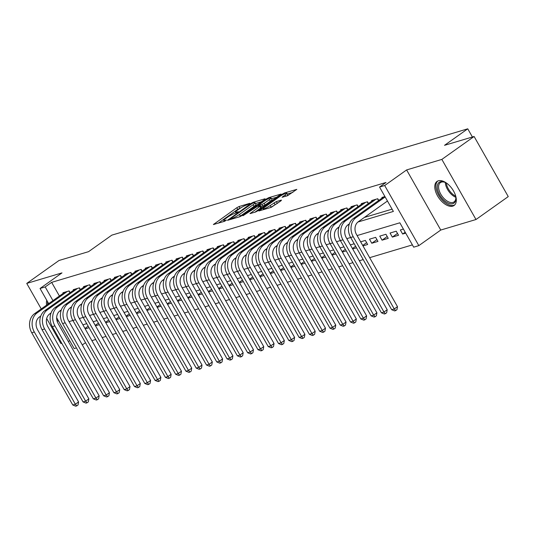 <?xml version="1.0" encoding="UTF-8"?>
<svg xmlns="http://www.w3.org/2000/svg" width="535" height="535" viewBox="0 0 535 535"><rect width="100%" height="100%" fill="white"/><g stroke="black" fill="none" stroke-linecap="round" stroke-linejoin="round"><path stroke-width="0.8" d="M249.618 203.741L249.798 203.327L239.065 206.53L236.791 207.734L213.391 224.546L224.466 221.329L226.486 220.059L224.854 220.48A5.939 0.909 -29.6 0 1 223.737 220.534A5.939 0.909 -29.6 0 1 225.67 218.568L227.569 217.217A5.939 0.909 -29.6 0 1 234.858 213.371L237.841 212.114L238.262 211.686L236.63 212.114A5.939 0.909 -29.6 0 1 235.52 212.161A5.939 0.909 -29.6 0 1 237.453 210.195L239.352 208.844A5.939 0.909 -29.6 0 1 246.635 204.999L249.618 203.741M438.352 180.79A14.746 8.065 -125.4 0 0 437.001 181.439A14.746 8.065 -125.4 0 0 438.218 197.007A14.746 8.065 -125.4 0 0 452.744 206.129A14.746 8.065 -125.4 0 0 454.088 205.48A14.746 8.065 -125.4 0 0 452.877 189.912A14.746 8.065 -125.4 0 0 438.352 180.79M46.752 300.275A14.746 8.065 -125.4 0 0 46.632 305.104M50.216 313.557A14.746 8.065 -125.4 0 0 50.651 314.185M56.897 320.318A14.746 8.065 -125.4 0 0 58.716 321.341M287.542 195.73L296.818 189.363L284.56 192.941L282.279 194.145L258.88 210.957L271.145 207.386L281.142 200.692L281.403 200.09L276.301 201.615L270.195 205.54A4.962 0.762 -29.6 0 1 265.788 208.088A4.962 0.762 -29.6 0 1 263.18 208.797A4.962 0.762 -29.6 0 1 264.792 207.152L279.798 196.485A4.962 0.762 -29.6 0 1 284.212 193.938A4.962 0.762 -29.6 0 1 286.82 193.229A4.962 0.762 -29.6 0 1 285.202 194.874L282.099 197.268L287.542 195.73M474.104 136.485L508.25 196.592L475.996 219.517L441.85 159.41L474.104 136.485L444.525 145.319L467.75 128.815L111.808 235.146L88.583 251.651L59.004 260.491L26.75 283.416L61.986 272.89L40.051 288.479L45.194 286.941L51.648 282.36L385.989 182.475L379.536 187.063L384.678 185.525L418.825 245.632L413.682 247.17L399.839 222.801L357.099 235.567M441.85 159.41L406.613 169.936L384.678 185.525M264.812 199.361L265.066 198.759L253.155 202.324L250.875 203.521L227.475 220.34L239.74 216.762L242.014 215.565L264.812 199.361M268.858 197.629L281.116 194.058L257.716 210.87L255.442 212.074L249.992 213.612L259.843 206.43L260.104 205.828L256.72 206.838L242.977 215.739L266.577 198.833L268.858 197.629L269.245 198.325M26.75 283.416L41.248 308.929M46.679 318.499L60.896 343.523L61.779 343.263M405.704 233.12L402.641 234.036L405.189 232.223M392.356 237.105L390.048 233.046L396.221 231.2L398.528 235.266L392.356 237.105L397.498 233.454M382.064 240.182L379.756 236.122L385.929 234.276L388.236 238.336L382.064 240.182L387.213 236.523M371.778 243.251L369.471 239.192L375.644 237.346L377.951 241.412L371.778 243.251L376.921 239.6M362.717 245.458L366.635 242.669M362.964 245.886L367.665 244.482L365.358 240.422L360.657 241.827M352.431 248.528L355.635 246.254M352.672 248.962L356.517 247.812M342.139 251.604L345.342 249.323M342.387 252.032L346.232 250.888M331.854 254.673L335.057 252.4M332.101 255.108L335.947 253.958M321.568 257.75L324.772 255.476M321.809 258.184L325.654 257.034M311.283 260.826L314.486 258.545M311.524 261.254L315.369 260.104M300.991 263.895L304.194 261.622M301.238 264.33L305.084 263.18M290.706 266.972L293.909 264.691M290.953 267.4L294.792 266.249M280.42 270.041L283.624 267.767M280.661 270.476L284.506 269.326M270.128 273.117L273.332 270.837M270.376 273.546L274.221 272.402M259.843 276.187L263.046 273.913M260.09 276.622L263.936 275.471M249.557 279.263L252.761 276.983M249.798 279.691L253.643 278.548M239.265 282.333L242.469 280.059M239.513 282.768L243.358 281.617M228.98 285.409L232.183 283.135M229.227 285.844L233.073 284.694M218.695 288.485L221.898 286.205M218.935 288.913L222.781 287.763M208.403 291.555L211.606 289.281M208.65 291.99L212.495 290.839M198.117 294.631L201.321 292.351M198.365 295.059L202.21 293.909M187.832 297.701L191.035 295.427M188.073 298.135L191.918 296.985M177.546 300.777L180.75 298.497M177.787 301.205L181.632 300.061M167.254 303.847L170.458 301.573M167.502 304.281L171.347 303.131M156.969 306.923L160.172 304.642M157.216 307.351L161.055 306.207M146.684 309.992L149.887 307.719M146.924 310.427L150.77 309.277M136.392 313.069L139.595 310.788M136.639 313.503L140.484 312.353M126.106 316.145L129.31 313.864M126.354 316.573L130.199 315.423M115.821 319.214L119.024 316.941M116.062 319.649L119.907 318.499M105.529 322.291L108.732 320.01M105.776 322.719L109.621 321.568M95.243 325.36L98.447 323.087M95.491 325.795L99.336 324.645M70.125 292.645L69.135 290.906L62.963 292.752L63.264 293.28M80.41 289.569L79.427 287.837L73.255 289.676L73.556 290.211M90.703 286.499L89.713 284.76L83.54 286.606L83.841 287.135M100.988 283.423L99.998 281.691L93.826 283.53L94.127 284.058M111.273 280.353L110.29 278.615L104.118 280.46L104.419 280.989M121.559 277.277L120.576 275.545L114.403 277.384L114.704 277.912M131.851 274.208L130.861 272.469L124.688 274.315L124.989 274.843M142.136 271.131L141.153 269.393L134.981 271.238L135.281 271.767M152.421 268.062L151.438 266.323L145.266 268.169L145.567 268.697M162.714 264.986L161.724 263.247L155.551 265.092L155.852 265.621M172.999 261.909L172.016 260.177L165.843 262.023L166.138 262.551M183.284 258.84L182.301 257.101L176.129 258.947L176.43 259.475M193.576 255.763L192.587 254.031L186.414 255.87L186.715 256.399M203.862 252.694L202.872 250.955L196.699 252.801L197 253.329M214.147 249.618L213.164 247.886L206.991 249.725L207.292 250.253M224.439 246.548L223.449 244.809L217.277 246.655L217.578 247.183M234.725 243.472L233.735 241.733L227.562 243.579L227.863 244.107M245.01 240.402L244.027 238.663L237.854 240.509L238.155 241.038M255.295 237.326L254.312 235.587L248.14 237.433L248.441 237.961M265.587 234.25L264.598 232.518L258.425 234.363L258.726 234.892M275.873 231.18L274.89 229.441L268.717 231.287L269.018 231.815M286.158 228.104L285.175 226.372L279.002 228.211L279.303 228.739M296.45 225.034L295.46 223.296L289.288 225.141L289.589 225.67M306.736 221.958L305.752 220.226L299.58 222.065L299.874 222.593M317.021 218.889L316.038 217.15L309.865 218.996L310.166 219.524M327.313 215.812L326.323 214.074L320.151 215.919L320.452 216.448M337.598 212.743L336.609 211.004L330.436 212.85L330.737 213.378M347.884 209.666L346.901 207.928L340.728 209.773L341.029 210.302M358.176 206.59L357.186 204.858L351.013 206.704L351.314 207.232M368.461 203.521L367.471 201.782L361.299 203.628L361.6 204.156M378.747 200.444L377.763 198.712L371.591 200.551L371.892 201.08M51.648 282.36L59.412 296.022M364.342 217.444L392.088 209.158M382.177 198.01L381.876 197.482L384.939 196.566M91.893 340.648L95.738 339.498M102.178 337.572L106.024 336.421M112.47 334.495L116.309 333.352M122.756 331.426L126.601 330.276M133.041 328.35L136.886 327.206M143.326 325.28L147.172 324.13M153.619 322.204L157.464 321.053M163.904 319.134L167.749 317.984M174.189 316.058L178.035 314.908M184.481 312.988L188.327 311.838M194.767 309.912L198.612 308.762M205.052 306.836L208.897 305.692M215.344 303.766L219.189 302.616M225.63 300.69L229.475 299.546M235.915 297.62L239.76 296.47M246.207 294.544L250.046 293.394M256.492 291.475L260.338 290.324M266.778 288.398L270.623 287.248M277.063 285.329L280.908 284.179M287.355 282.253L291.2 281.102M297.641 279.176L301.486 278.033M307.926 276.107L311.771 274.957M318.218 273.031L322.063 271.887M328.503 269.961L332.349 268.811M338.789 266.885L342.634 265.734M349.081 263.815L352.926 262.665M359.366 260.739L363.212 259.589M369.652 257.669L412.391 244.896M85.199 328.864L89.044 327.721M86.737 323.655L82.892 324.805M97.029 320.585L93.184 321.729M107.314 317.509L103.469 318.659M117.6 314.44L113.754 315.583M127.892 311.363L124.046 312.514M138.177 308.287L134.332 309.437M148.462 305.217L144.617 306.368M158.748 302.141L154.909 303.291M169.04 299.072L165.195 300.222M179.325 295.995L175.48 297.146M189.611 292.926L185.765 294.069M199.903 289.85L196.057 291M210.188 286.78L206.343 287.924M220.474 283.704L216.628 284.854M230.766 280.628L226.92 281.778M241.051 277.558L237.206 278.708M251.336 274.482L247.491 275.632M261.628 271.412L257.783 272.562M271.914 268.336L268.068 269.486M282.199 265.266L278.354 266.41M292.484 262.19L288.646 263.34M302.777 259.121L298.931 260.264M313.062 256.044L309.217 257.195M323.347 252.968L319.502 254.118M333.639 249.898L329.794 251.049M343.925 246.822L340.079 247.972M354.21 243.753L350.365 244.903M402.641 234.036L400.334 229.97L403.397 229.06M472.398 136.993L467.75 128.815M406.613 169.936L440.76 230.043L475.996 219.517M440.76 230.043L418.825 245.632M85.506 342.667L82.303 344.948M76.451 347.917L74.198 348.586L56.65 317.703M68.219 341.337L69.811 340.862M357.935 222.018L393.379 211.432L379.536 187.063M59.599 311.143L61.057 310.708M69.891 308.066L71.342 307.632M80.176 304.997L81.628 304.562M90.462 301.921L91.92 301.486M100.754 298.851L102.205 298.416M111.039 295.775L112.49 295.34M121.325 292.705L122.782 292.27M131.617 289.629L133.068 289.194M141.902 286.559L143.353 286.125M152.187 283.483L153.645 283.048M162.473 280.407L163.931 279.979M172.765 277.337L174.216 276.903M183.05 274.261L184.508 273.826M193.336 271.191L194.793 270.757M203.628 268.115L205.079 267.681M213.913 265.046L215.364 264.611M224.198 261.969L225.656 261.535M234.49 258.9L235.942 258.465M244.776 255.824L246.227 255.389M255.061 252.747L256.519 252.319M265.353 249.678L266.804 249.243M275.639 246.602L277.09 246.167M285.924 243.532L287.382 243.097M296.209 240.456L297.667 240.021M306.501 237.386L307.953 236.951M316.787 234.31L318.245 233.875M327.072 231.24L328.53 230.806M337.364 228.164L338.815 227.729M347.65 225.095L349.101 224.66M45.194 286.941L52.958 300.61M48.672 303.653L40.051 288.479M387.46 201.013L358.303 221.744A9.456 7.784 73.4 0 0 356.464 234.45L397.485 306.662L396.95 309.691L395.659 310.608L394.629 310.915L391.687 309.725L350.666 237.513L346.814 238.643M340.367 240.569L336.528 241.72M330.082 243.639L326.236 244.789M319.796 246.715L315.951 247.865M309.511 249.785L305.666 250.935M299.219 252.861L295.373 254.011M288.933 255.937L285.088 257.081M278.648 259.007L274.803 260.157M277.371 245.351L276 246.327A9.456 7.784 73.4 0 0 274.167 259.034L315.189 331.245L314.647 334.281L313.356 335.198L312.326 335.505L309.39 334.308L268.369 262.096L264.511 263.227M267.085 248.427L265.714 249.404A9.456 7.784 73.4 0 0 263.875 262.11L304.897 334.322L304.361 337.351L303.071 338.267L302.041 338.575L299.105 337.384L258.077 265.166L254.225 266.303M247.785 268.229L243.94 269.379M246.508 254.573L245.137 255.549A9.456 7.784 73.4 0 0 243.305 268.256L284.326 340.467L283.784 343.497L282.493 344.413L281.463 344.721L278.528 343.53L237.507 271.319L233.655 272.449M236.223 257.643L234.852 258.619A9.456 7.784 73.4 0 0 233.013 271.325L274.04 343.544L273.499 346.573L272.208 347.489L271.178 347.797L268.242 346.6L227.214 274.388L223.362 275.525M216.922 277.444L213.077 278.595M206.63 280.521L202.792 281.671M196.345 283.597L192.5 284.74M186.06 286.666L182.214 287.817M175.774 289.743L171.929 290.886M174.497 276.087L173.126 277.056A9.456 7.784 73.4 0 0 171.287 289.769L212.315 361.981L211.773 365.01L210.482 365.927L209.452 366.234L206.517 365.044L165.496 292.826L161.637 293.962M155.197 295.888L151.351 297.032M153.926 282.233L152.549 283.209A9.456 7.784 73.4 0 0 150.716 295.915L191.737 368.127L191.196 371.156L189.905 372.072L188.882 372.38L185.939 371.19L144.918 298.978L141.066 300.108M143.634 285.302L142.263 286.278A9.456 7.784 73.4 0 0 140.431 298.985L181.452 371.203L180.91 374.233L179.62 375.149L178.59 375.456L175.654 374.259L134.633 302.048L130.774 303.185M124.334 305.104L120.489 306.254M123.063 291.455L121.692 292.424A9.456 7.784 73.4 0 0 119.853 305.137L160.874 377.349L160.333 380.378L159.049 381.294L158.019 381.602L155.076 380.405L114.055 308.193L110.203 309.33M112.771 294.524L111.4 295.501A9.456 7.784 73.4 0 0 109.568 308.207L150.589 380.418L150.047 383.448L148.757 384.371L147.727 384.672L144.791 383.481L103.77 311.27L99.918 312.4M93.471 314.326L89.626 315.476M83.186 317.402L79.34 318.546M72.9 320.472L69.055 321.622M84.958 328.436L88.161 326.156M240.71 207.941L237.714 209.359L218.26 223.182M261.468 201.742L255.496 203.521M252.493 203.253L230.886 218.313L230.465 218.741L232.17 218.293A5.939 0.909 -29.6 0 0 239.453 214.448L253.135 204.731A5.939 0.909 -29.6 0 0 255.068 202.758A5.939 0.909 -29.6 0 0 253.958 202.812L252.493 203.253M239.018 216.983A5.939 0.909 -29.6 0 0 240.375 216.073L239.453 214.448M255.068 202.758L255.991 204.383A5.939 0.909 -29.6 0 1 254.058 206.349L240.375 216.073M271.492 198.746L277.17 197.047M254.867 212.248L261.368 207.44L260.445 205.814M269.439 199.608A4.962 0.762 -29.6 0 0 271.051 197.963A4.962 0.762 -29.6 0 0 268.443 198.679A4.962 0.762 -29.6 0 0 264.036 201.227L258.144 205.594L261.876 204.571L264.15 203.367L269.439 199.608L270.362 201.234A4.962 0.762 -29.6 0 0 271.974 199.588L271.051 197.963M270.362 201.234L265.072 204.992L260.973 206.737M286.887 195.924A4.962 0.762 -29.6 0 0 287.743 194.854L286.82 193.229M270.536 207.567A4.962 0.762 -29.6 0 0 271.118 207.165L270.195 205.54M277.799 203.066L271.118 207.165M292.872 192.359L287.275 194.031M40.76 316.038L39.389 317.014A9.456 7.784 73.4 0 0 37.55 329.721L78.578 401.932L78.036 404.962L76.746 405.878L75.716 406.185L72.78 404.995L31.759 332.783A14.177 11.67 -106.6 0 1 34.514 313.717L64.768 292.217M72.78 404.995L75.348 404.226L34.327 332.014A14.177 11.67 -106.6 0 1 37.082 312.948L67.336 291.448M76.746 405.878L75.348 404.226L78.578 401.932M69.924 292.785L68.895 290.98M47.528 301.64A14.652 8.012 -125.4 0 0 47.715 304.335M56.663 318.619A14.652 8.012 -125.4 0 0 57.533 319.248M455.405 195.108A12.76 6.982 54.6 0 1 455.894 197.963A12.76 6.982 54.6 0 1 443.682 200.003A12.76 6.982 54.6 0 1 437.269 186.421A12.76 6.982 54.6 0 1 444.699 182.208A12.76 6.982 54.6 0 1 447.233 183.605M445.1 182.382A11.817 6.46 -125.4 0 0 440.379 182.636A11.817 6.46 -125.4 0 0 444.538 199.007A11.817 6.46 -125.4 0 0 454.068 201.896A11.817 6.46 -125.4 0 0 455.86 197.522M437.851 180.97A14.652 8.012 -125.4 0 0 443.254 201.086A14.652 8.012 -125.4 0 0 454.817 204.838M51.046 312.962L49.675 313.938A9.456 7.784 73.4 0 0 47.842 326.644L88.863 398.863L88.322 401.892L87.031 402.808L86.008 403.116L83.065 401.919L42.044 329.707A14.177 11.67 -106.6 0 1 44.8 310.648L75.054 289.141M83.065 401.919L85.64 401.15L44.612 328.938A14.177 11.67 -106.6 0 1 47.368 309.879L77.628 288.372M87.031 402.808L85.64 401.15L88.863 398.863M80.21 289.716L79.187 287.91M61.338 309.892L59.967 310.868A9.456 7.784 73.4 0 0 58.128 323.575L99.149 395.786L98.614 398.816L97.323 399.732L96.293 400.04L93.351 398.849L52.33 326.638A14.177 11.67 -106.6 0 1 55.085 307.572L85.339 286.071M93.351 398.849L95.925 398.08L54.904 325.868A14.177 11.67 -106.6 0 1 57.66 306.802L87.914 285.302M97.323 399.732L95.925 398.08L99.149 395.786M90.495 286.64L89.472 284.834M71.623 306.816L70.252 307.792A9.456 7.784 73.4 0 0 68.413 320.498L109.441 392.71L108.899 395.746L107.609 396.662L106.579 396.97L103.643 395.773L62.615 323.561A14.177 11.67 -106.6 0 1 65.37 304.502L95.631 282.995M103.643 395.773L106.211 395.004L65.19 322.792A14.177 11.67 -106.6 0 1 67.945 303.733L98.199 282.226M107.609 396.662L106.211 395.004L109.441 392.71M100.787 283.57L99.757 281.758M81.909 303.746L80.538 304.716A9.456 7.784 73.4 0 0 78.705 317.429L119.726 389.64L119.185 392.67L117.894 393.586L116.864 393.894L113.928 392.703L72.907 320.485A14.177 11.67 -106.6 0 1 75.662 301.426L105.917 279.919M113.928 392.703L116.503 391.934L75.475 319.723A14.177 11.67 -106.6 0 1 78.23 300.657L108.485 279.156M117.894 393.586L116.503 391.934L119.726 389.64M111.073 280.494L110.043 278.688M92.201 300.67L90.83 301.646A9.456 7.784 73.4 0 0 88.991 314.353L130.012 386.564L129.477 389.594L128.186 390.517L127.156 390.824L124.214 389.627L83.192 317.415A14.177 11.67 -106.6 0 1 85.948 298.349L116.202 276.849M124.214 389.627L126.788 388.858L85.767 316.646A14.177 11.67 -106.6 0 1 88.522 297.587L118.777 276.08M128.186 390.517L126.788 388.858L130.012 386.564M121.358 277.424L120.335 275.612M102.486 297.6L101.115 298.57A9.456 7.784 73.4 0 0 99.276 311.283L140.304 383.495L139.762 386.524L138.471 387.44L137.441 387.748L134.506 386.558L93.478 314.339A14.177 11.67 -106.6 0 1 96.233 295.28L126.494 273.773M134.506 386.558L137.074 385.788L96.053 313.57A14.177 11.67 -106.6 0 1 98.808 294.511L129.062 273.004M138.471 387.44L137.074 385.788L140.304 383.495M131.65 274.348L130.62 272.542M144.791 383.481L147.366 382.712L106.338 310.501L103.77 311.27A14.177 11.67 -106.6 0 1 106.525 292.204L136.779 270.703M106.338 310.501A14.177 11.67 -106.6 0 1 109.093 291.435L139.347 269.934M148.757 384.371L147.366 382.712L150.589 380.418M141.935 271.278L140.906 269.466M155.076 380.405L157.651 379.643L116.63 307.424L114.055 308.193A14.177 11.67 -106.6 0 1 116.811 289.134L147.065 267.627M116.63 307.424A14.177 11.67 -106.6 0 1 119.385 288.365L149.639 266.858M159.049 381.294L157.651 379.643L160.874 377.349M152.221 268.202L151.198 266.397M133.349 288.378L131.978 289.355A9.456 7.784 73.4 0 0 130.139 302.061L171.16 374.273L170.625 377.302L169.334 378.218L168.304 378.526L165.368 377.335L124.341 305.124A14.177 11.67 -106.6 0 1 127.096 286.058L157.35 264.558M165.368 377.335L167.936 376.566L126.915 304.355A14.177 11.67 -106.6 0 1 129.671 285.289L159.925 263.788M169.334 378.218L167.936 376.566L171.16 374.273M162.513 265.126L161.483 263.32M175.654 374.259L178.222 373.49L137.201 301.279L134.633 302.048A14.177 11.67 -106.6 0 1 137.388 282.988L167.642 261.481M137.201 301.279A14.177 11.67 -106.6 0 1 139.956 282.219L170.21 260.712M179.62 375.149L178.222 373.49L181.452 371.203M172.798 262.056L171.768 260.251M185.939 371.19L188.514 370.421L147.493 298.209L144.918 298.978A14.177 11.67 -106.6 0 1 147.673 279.912L177.928 258.412M147.493 298.209A14.177 11.67 -106.6 0 1 150.241 279.143L180.502 257.643M189.905 372.072L188.514 370.421L191.737 368.127M183.084 258.98L182.06 257.174M164.212 279.156L162.841 280.133A9.456 7.784 73.4 0 0 161.002 292.839L202.023 365.057L201.488 368.087L200.197 369.003L199.167 369.31L196.225 368.113L155.203 295.902A14.177 11.67 -106.6 0 1 157.959 276.842L188.213 255.335M196.225 368.113L198.799 367.344L157.778 295.133A14.177 11.67 -106.6 0 1 160.533 276.073L190.788 254.566M200.197 369.003L198.799 367.344L202.023 365.057M193.369 255.911L192.346 254.105M206.517 365.044L209.085 364.275L168.064 292.063L165.496 292.826A14.177 11.67 -106.6 0 1 168.251 273.766L198.505 252.259M168.064 292.063A14.177 11.67 -106.6 0 1 170.819 272.997L201.073 251.497M210.482 365.927L209.085 364.275L212.315 361.981M203.661 252.834L202.631 251.029M184.782 273.01L183.411 273.987A9.456 7.784 73.4 0 0 181.579 286.693L222.6 358.905L222.058 361.941L220.768 362.857L219.745 363.165L216.802 361.968L175.781 289.756A14.177 11.67 -106.6 0 1 178.536 270.69L208.79 249.19M216.802 361.968L219.377 361.199L178.349 288.987A14.177 11.67 -106.6 0 1 181.104 269.928L211.365 248.421M220.768 362.857L219.377 361.199L222.6 358.905M213.946 249.765L212.923 247.952M195.074 269.941L193.703 270.911A9.456 7.784 73.4 0 0 191.864 283.624L232.885 355.835L232.35 358.865L231.06 359.781L230.03 360.088L227.087 358.898L186.066 286.68A14.177 11.67 -106.6 0 1 188.822 267.62L219.076 246.113M227.087 358.898L229.662 358.129L188.641 285.911A14.177 11.67 -106.6 0 1 191.396 266.851L221.65 245.344M231.06 359.781L229.662 358.129L232.885 355.835M224.232 246.688L223.209 244.883M205.36 266.865L203.989 267.841A9.456 7.784 73.4 0 0 202.15 280.547L243.178 352.759L242.636 355.788L241.345 356.711L240.315 357.012L237.379 355.822L196.352 283.61A14.177 11.67 -106.6 0 1 199.107 264.544L229.368 243.044M237.379 355.822L239.947 355.053L198.926 282.841A14.177 11.67 -106.6 0 1 201.682 263.782L231.936 242.275M241.345 356.711L239.947 355.053L243.178 352.759M234.524 243.619L233.494 241.807M215.645 263.795L214.274 264.765A9.456 7.784 73.4 0 0 212.442 277.478L253.463 349.689L252.921 352.719L251.631 353.635L250.601 353.943L247.665 352.746L206.644 280.534A14.177 11.67 -106.6 0 1 209.399 261.475L239.653 239.968M247.665 352.746L250.24 351.983L209.212 279.765A14.177 11.67 -106.6 0 1 211.967 260.705L242.221 239.198M251.631 353.635L250.24 351.983L253.463 349.689M244.809 240.543L243.779 238.737M225.937 260.719L224.566 261.695A9.456 7.784 73.4 0 0 222.727 274.401L263.748 346.613L263.213 349.643L261.923 350.559L260.893 350.866L257.95 349.676L216.929 277.464A14.177 11.67 -106.6 0 1 219.684 258.398L249.939 236.898M257.95 349.676L260.525 348.907L219.504 276.695A14.177 11.67 -106.6 0 1 222.259 257.629L252.513 236.129M261.923 350.559L260.525 348.907L263.748 346.613M255.095 237.466L254.071 235.661M268.242 346.6L270.81 345.831L229.789 273.619L227.214 274.388A14.177 11.67 -106.6 0 1 229.97 255.329L260.231 233.822M229.789 273.619A14.177 11.67 -106.6 0 1 232.544 254.56L262.799 233.053M272.208 347.489L270.81 345.831L274.04 343.544M265.387 234.397L264.357 232.591M278.528 343.53L281.102 342.761L240.075 270.549L237.507 271.319A14.177 11.67 -106.6 0 1 240.262 252.252L270.516 230.752M240.075 270.549A14.177 11.67 -106.6 0 1 242.83 251.483L273.084 229.983M282.493 344.413L281.102 342.761L284.326 340.467M275.672 231.321L274.642 229.515M256.8 251.497L255.429 252.473A9.456 7.784 73.4 0 0 253.59 265.179L294.611 337.398L294.069 340.427L292.785 341.343L291.756 341.651L288.813 340.454L247.792 268.242A14.177 11.67 -106.6 0 1 250.547 249.183L280.801 227.676M288.813 340.454L291.388 339.685L250.367 267.473A14.177 11.67 -106.6 0 1 253.122 248.414L283.376 226.907M292.785 341.343L291.388 339.685L294.611 337.398M285.957 228.251L284.934 226.445M299.105 337.384L301.673 336.615L260.652 264.404L258.077 265.166A14.177 11.67 -106.6 0 1 260.833 246.107L291.087 224.6M260.652 264.404A14.177 11.67 -106.6 0 1 263.407 245.338L293.661 223.837M303.071 338.267L301.673 336.615L304.897 334.322M296.243 225.175L295.22 223.369M309.39 334.308L311.959 333.539L270.937 261.327L268.369 262.096A14.177 11.67 -106.6 0 1 271.125 243.037L301.379 221.53M270.937 261.327A14.177 11.67 -106.6 0 1 273.693 242.268L303.947 220.761M313.356 335.198L311.959 333.539L315.189 331.245M306.535 222.105L305.505 220.293M287.663 242.281L286.285 243.251A9.456 7.784 73.4 0 0 284.453 255.964L325.474 328.176L324.932 331.205L323.642 332.121L322.618 332.429L319.676 331.239L278.655 259.02A14.177 11.67 -106.6 0 1 281.41 239.961L311.664 218.454M319.676 331.239L322.251 330.469L281.229 258.251A14.177 11.67 -106.6 0 1 283.978 239.192L314.239 217.685M323.642 332.121L322.251 330.469L325.474 328.176M316.82 219.029L315.797 217.223M297.948 239.205L296.577 240.182A9.456 7.784 73.4 0 0 294.738 252.888L335.759 325.099L335.224 328.129L333.934 329.052L332.904 329.359L329.961 328.162L288.94 255.951A14.177 11.67 -106.6 0 1 291.695 236.885L321.95 215.384M329.961 328.162L332.536 327.393L291.515 255.182A14.177 11.67 -106.6 0 1 294.27 236.122L324.524 214.615M333.934 329.052L332.536 327.393L335.759 325.099M327.106 215.959L326.082 214.147M308.234 236.136L306.863 237.105A9.456 7.784 73.4 0 0 305.024 249.818L346.051 322.03L345.51 325.059L344.219 325.975L343.189 326.283L340.253 325.086L299.232 252.874A14.177 11.67 -106.6 0 1 301.981 233.815L332.242 212.308M340.253 325.086L342.821 324.324L301.8 252.105A14.177 11.67 -106.6 0 1 304.555 233.046L334.81 211.539M344.219 325.975L342.821 324.324L346.051 322.03M337.398 212.883L336.368 211.078M318.519 233.059L317.148 234.036A9.456 7.784 73.4 0 0 315.316 246.742L356.337 318.954L355.795 321.983L354.504 322.899L353.481 323.207L350.539 322.016L309.518 249.805A14.177 11.67 -106.6 0 1 312.273 230.739L342.527 209.238M350.539 322.016L353.113 321.247L312.086 249.036A14.177 11.67 -106.6 0 1 314.841 229.97L345.102 208.469M354.504 322.899L353.113 321.247L356.337 318.954M347.683 209.807L346.653 208.001M328.811 229.983L327.44 230.959A9.456 7.784 73.4 0 0 325.601 243.666L366.622 315.884L366.087 318.913L364.796 319.83L363.767 320.137L360.824 318.94L319.803 246.729A14.177 11.67 -106.6 0 1 322.558 227.669L352.812 206.162M360.824 318.94L363.399 318.171L322.378 245.96A14.177 11.67 -106.6 0 1 325.133 226.9L355.387 205.393M364.796 319.83L363.399 318.171L366.622 315.884M357.968 206.737L356.945 204.932M339.096 226.914L337.725 227.89A9.456 7.784 73.4 0 0 335.886 240.596L376.914 312.808L376.372 315.837L375.082 316.753L374.052 317.061L371.116 315.871L330.088 243.659A14.177 11.67 -106.6 0 1 332.844 224.593L363.104 203.093M371.116 315.871L373.684 315.102L332.663 242.89A14.177 11.67 -106.6 0 1 335.418 223.824L365.672 202.324M375.082 316.753L373.684 315.102L376.914 312.808M368.261 203.661L367.231 201.855M349.382 223.837L348.011 224.814A9.456 7.784 73.4 0 0 346.178 237.52L387.2 309.738L386.658 312.768L385.367 313.684L384.337 313.991L381.401 312.794L340.38 240.583A14.177 11.67 -106.6 0 1 343.136 221.523L373.39 200.016M381.401 312.794L383.976 312.025L342.948 239.814A14.177 11.67 -106.6 0 1 345.704 220.754L375.958 199.247M385.367 313.684L383.976 312.025L387.2 309.738M378.546 200.592L377.516 198.786M391.687 309.725L394.262 308.956L353.24 236.744L350.666 237.513A14.177 11.67 -106.6 0 1 353.421 218.447L383.675 196.94M353.24 236.744A14.177 11.67 -106.6 0 1 355.996 217.678L385.153 196.954M395.659 310.608L394.262 308.956L397.485 306.662M236.938 212.656L236.63 212.114M225.161 221.029L224.854 220.48M214.247 224.379L213.993 223.938M237.714 209.359L236.791 207.734M239.988 208.155L239.065 206.53M228.331 220.173L228.084 219.724M251.116 203.942L250.875 203.521M253.51 202.946L253.155 202.324M231.06 219.357L230.705 218.735M232.524 218.922L232.17 218.293M254.058 206.349L253.135 204.731M250.855 213.445L250.601 212.997M260.766 208.055L259.843 206.43M266.925 199.441L266.577 198.833M258.846 206.202L258.492 205.58M262.799 206.196L261.876 204.571M265.072 204.992L264.15 203.367M282.955 197.101L282.701 196.653M285.957 196.198L285.202 194.874M274.95 204.444L274.027 202.818M277.224 203.24L276.301 201.615M259.736 210.79L259.482 210.342M282.62 194.747L282.279 194.145M284.941 193.616L284.56 192.941M34.514 313.717L37.082 312.948M31.759 332.783L34.327 332.014M455.84 197.288A11.817 6.46 54.6 0 1 451.266 194.232A11.817 6.46 54.6 0 1 445.314 182.482M446.304 183.01A11.429 6.253 -125.4 0 0 451.988 193.556A11.429 6.253 -125.4 0 0 455.666 196.184M44.8 310.648L47.368 309.879M42.044 329.707L44.612 328.938M55.085 307.572L57.66 306.802M52.33 326.638L54.904 325.868M65.37 304.502L67.945 303.733M62.615 323.561L65.19 322.792M75.662 301.426L78.23 300.657M72.907 320.485L75.475 319.723M85.948 298.349L88.522 297.587M83.192 317.415L85.767 316.646M96.233 295.28L98.808 294.511M93.478 314.339L96.053 313.57M106.525 292.204L109.093 291.435M116.811 289.134L119.385 288.365M127.096 286.058L129.671 285.289M124.341 305.124L126.915 304.355M137.388 282.988L139.956 282.219M147.673 279.912L150.241 279.143M157.959 276.842L160.533 276.073M155.203 295.902L157.778 295.133M168.251 273.766L170.819 272.997M178.536 270.69L181.104 269.928M175.781 289.756L178.349 288.987M188.822 267.62L191.396 266.851M186.066 286.68L188.641 285.911M199.107 264.544L201.682 263.782M196.352 283.61L198.926 282.841M209.399 261.475L211.967 260.705M206.644 280.534L209.212 279.765M219.684 258.398L222.259 257.629M216.929 277.464L219.504 276.695M229.97 255.329L232.544 254.56M240.262 252.252L242.83 251.483M250.547 249.183L253.122 248.414M247.792 268.242L250.367 267.473M260.833 246.107L263.407 245.338M271.125 243.037L273.693 242.268M281.41 239.961L283.978 239.192M278.655 259.02L281.229 258.251M291.695 236.885L294.27 236.122M288.94 255.951L291.515 255.182M301.981 233.815L304.555 233.046M299.232 252.874L301.8 252.105M312.273 230.739L314.841 229.97M309.518 249.805L312.086 249.036M322.558 227.669L325.133 226.9M319.803 246.729L322.378 245.96M332.844 224.593L335.418 223.824M330.088 243.659L332.663 242.89M343.136 221.523L345.704 220.754M340.38 240.583L342.948 239.814M353.421 218.447L355.996 217.678M236.009 213.03L235.52 212.161M224.232 221.396L223.737 220.534M230.852 219.424L230.465 218.741M258.539 206.296L258.144 205.594M263.648 209.626L263.18 208.797"/></g></svg>
